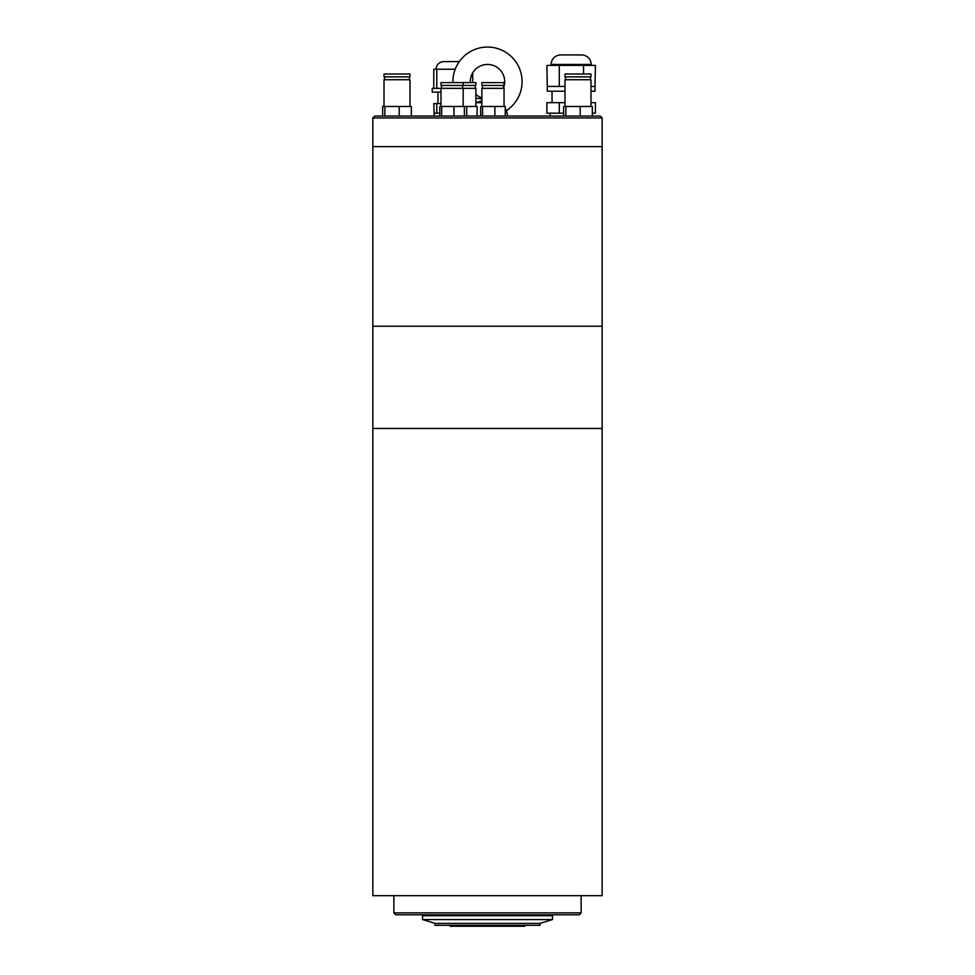 <?xml version="1.0" encoding="UTF-8"?>
<svg xmlns="http://www.w3.org/2000/svg" width="975" height="975" viewBox="0 0 975 975"><rect width="100%" height="100%" fill="white"/><g stroke="black" fill="none" stroke-linecap="round" stroke-linejoin="round"><path stroke-width="1.46" d="M372.852 895.672L602.148 895.672L602.148 428.464L372.852 428.464L372.852 326.235L602.148 326.235L372.852 326.235L372.852 146.616L602.148 146.616L372.852 146.616L372.852 117.951L602.148 117.951L602.148 428.464L372.852 428.464L372.852 895.672M393.863 895.672L393.863 912.868L581.137 912.868L581.137 895.672M393.863 912.868L395.777 914.782L579.223 914.782L581.137 912.868M450.243 925.299L450.243 926.25L524.757 926.25L524.757 925.299M431.888 914.782L431.888 915.744M543.112 914.782L543.112 915.744M540.053 923.386L434.947 923.386L434.947 925.299L540.053 925.299L540.053 923.386L552.472 919.559L422.528 919.559L422.528 915.744L552.472 915.744L552.472 919.559M434.947 923.386L422.528 919.559M592.191 116.037L374.753 116.037L372.852 117.951M602.148 117.951L600.247 116.037L592.337 116.037L592.337 106.482L580.198 106.482L580.198 116.037M551.094 64.448L591.216 64.448C590.777 59.085 587.913 55.916 582.611 54.941L559.687 54.941C554.397 55.916 551.533 59.085 551.082 64.448L551.082 65.398M565 86.422L547.292 86.422L547.268 91.199L565 91.199M590.984 91.199L595.043 91.199L595.043 86.422L590.984 86.422M547.292 86.422L546.878 65.398L595.42 65.398L595.03 86.422M583.562 74.002L583.562 65.398M559.284 86.422L559.284 65.398M592.337 113.173L595.42 113.173L595.42 102.667L590.984 102.667M559.284 113.173L559.284 102.667L546.878 102.667L546.878 113.173L563.648 113.173M559.284 102.667L565 102.667M463.174 82.595L475.885 82.595L475.885 85.471L441.005 85.471L441.005 82.595L463.174 82.595L463.174 85.471M441.005 92.15L432.23 92.15L432.23 88.335L475.885 88.335L475.885 106.482M477.104 116.037L477.104 106.482L466.696 106.482L466.696 116.037M464.38 116.037L464.38 106.482L466.696 106.482M384.016 74.002L410 74.002L410 76.867L384.016 76.867L384.016 74.002M384.016 106.482L384.016 79.731L410 79.731L410 106.482M384.869 116.037L384.869 106.482L382.663 106.482L382.663 116.037M411.352 116.037L411.352 106.482L399.214 106.482L399.214 116.037M384.869 106.482L399.214 106.482M444.649 61.583L459.322 61.583L444.649 61.583M434.131 113.173L433.778 103.618L436.776 103.618L436.776 113.173L434.131 113.173L434.131 116.037M433.778 88.335L433.778 69.225L455.215 69.225M472.704 82.595L472.704 72.869M436.776 88.335L436.776 69.225M436.776 113.173L439.798 113.173M436.776 103.618L441.005 103.618M565 74.002L590.984 74.002L590.984 76.867L565 76.867L565 74.002M565 106.482L565 79.731L590.984 79.731L590.984 106.482M565.866 116.037L565.866 106.482L563.648 106.482L563.648 116.037M565.866 106.482L580.198 106.482M481.882 82.595L504.051 82.595L504.051 85.471L481.882 85.471L481.882 82.595M481.882 106.482L481.882 88.335L504.051 88.335L504.051 106.482M480.675 116.037L480.675 106.482L482.564 106.482L482.564 116.037M505.257 116.037L505.257 106.482L494.861 106.482L494.861 116.037M482.564 106.482L494.861 106.482M439.798 116.037L439.798 106.482L441.687 106.482L441.687 116.037M453.984 116.037L453.984 106.482L464.38 106.482M441.687 106.482L453.984 106.482M470.328 82.595A17.197 17.197 0 0 1 487.5 64.448A17.197 17.197 0 0 1 503.478 88.006M452.924 82.595A34.588 34.588 0 0 1 487.5 47.056A34.588 34.588 0 0 1 506.537 110.516L505.806 109.541M505.257 108.737L506.537 110.516L507.658 116.037M475.885 98.219L481.577 98.731M481.882 97.902A17.197 17.197 0 0 1 475.885 94.331M481.882 102.667L475.885 102.655M481.882 100.839L476.056 102.667M591.216 64.448L591.216 65.398M550.132 113.173L550.132 116.037M552.045 91.199L552.045 102.667M475.312 88.335L475.312 85.471M384.589 79.731L384.589 76.867M409.427 79.731L409.427 76.867M437.958 92.15L437.958 103.618M436.044 69.225C436.495 64.582 439.043 62.034 443.686 61.583M565.573 79.731L565.573 76.867M590.411 79.731L590.411 76.867M482.454 88.335L482.454 85.471M503.478 88.335L503.478 85.471M441.577 88.335L441.577 85.471M441.005 88.335L441.005 106.482M462.601 88.335L462.601 85.471M463.174 88.335L463.174 106.482"/></g></svg>
